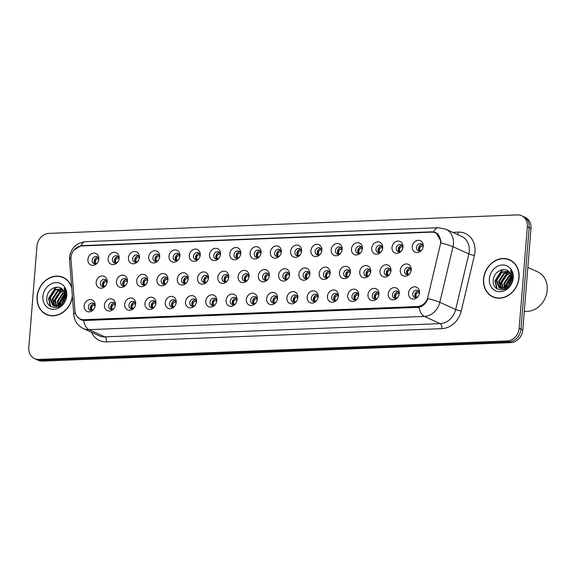 <?xml version="1.0" encoding="UTF-8"?>
<svg xmlns="http://www.w3.org/2000/svg" width="576" height="576" viewBox="0 0 576 576"><rect width="100%" height="100%" fill="white"/><g stroke="black" fill="none" stroke-linecap="round" stroke-linejoin="round"><path stroke-width="0.86" d="M115.402 304.711A6.3 5.335 114.5 0 1 115.322 305.366A6.3 5.335 114.5 0 1 113.796 308.714A6.3 5.335 114.5 0 1 107.575 310.766A6.3 5.335 114.5 0 1 104.429 305.143A6.3 5.335 114.5 0 1 110.412 298.786A6.3 5.335 114.5 0 1 115.402 304.711M115.236 305.784A3.78 3.204 -65.5 0 0 115.243 305.719A3.78 3.204 -65.5 0 0 113.508 302.414A3.78 3.204 -65.5 0 0 108.655 305.978A3.78 3.204 -65.5 0 0 110.383 309.29A3.78 3.204 -65.5 0 0 114.062 308.369M135.677 303.912A6.3 5.335 114.5 0 1 135.598 304.567A6.3 5.335 114.5 0 1 134.071 307.915A6.3 5.335 114.5 0 1 127.843 309.967A6.3 5.335 114.5 0 1 124.697 304.344A6.3 5.335 114.5 0 1 130.68 297.986A6.3 5.335 114.5 0 1 135.677 303.912M135.504 304.985A3.78 3.204 -65.5 0 0 135.511 304.92A3.78 3.204 -65.5 0 0 133.783 301.608A3.78 3.204 -65.5 0 0 128.923 305.179A3.78 3.204 -65.5 0 0 130.658 308.491A3.78 3.204 -65.5 0 0 134.33 307.57M155.952 303.113A6.3 5.335 114.5 0 1 155.866 303.768A6.3 5.335 114.5 0 1 154.346 307.109A6.3 5.335 114.5 0 1 148.118 309.168A6.3 5.335 114.5 0 1 144.972 303.545A6.3 5.335 114.5 0 1 150.955 297.187A6.3 5.335 114.5 0 1 155.952 303.113M155.779 304.186A3.78 3.204 -65.5 0 0 155.786 304.121A3.78 3.204 -65.5 0 0 154.058 300.809A3.78 3.204 -65.5 0 0 149.198 304.38A3.78 3.204 -65.5 0 0 150.926 307.692A3.78 3.204 -65.5 0 0 154.606 306.77M176.227 302.314A6.3 5.335 114.5 0 1 176.141 302.969A6.3 5.335 114.5 0 1 174.622 306.31A6.3 5.335 114.5 0 1 168.394 308.369A6.3 5.335 114.5 0 1 165.247 302.746A6.3 5.335 114.5 0 1 171.23 296.388A6.3 5.335 114.5 0 1 176.227 302.314M176.054 303.386A3.78 3.204 -65.5 0 0 176.062 303.322A3.78 3.204 -65.5 0 0 174.334 300.01A3.78 3.204 -65.5 0 0 169.474 303.581A3.78 3.204 -65.5 0 0 171.202 306.893A3.78 3.204 -65.5 0 0 174.881 305.971M196.495 301.507A6.3 5.335 114.5 0 1 196.416 302.17A6.3 5.335 114.5 0 1 194.89 305.51A6.3 5.335 114.5 0 1 188.662 307.57A6.3 5.335 114.5 0 1 185.522 301.946A6.3 5.335 114.5 0 1 191.506 295.589A6.3 5.335 114.5 0 1 196.495 301.507M196.33 302.587A3.78 3.204 -65.5 0 0 196.33 302.522A3.78 3.204 -65.5 0 0 194.602 299.21A3.78 3.204 -65.5 0 0 189.749 302.782A3.78 3.204 -65.5 0 0 191.477 306.086A3.78 3.204 -65.5 0 0 195.149 305.172M216.77 300.708A6.3 5.335 114.5 0 1 216.684 301.37A6.3 5.335 114.5 0 1 215.165 304.711A6.3 5.335 114.5 0 1 208.937 306.77A6.3 5.335 114.5 0 1 205.79 301.14A6.3 5.335 114.5 0 1 211.774 294.79A6.3 5.335 114.5 0 1 216.77 300.708M216.598 301.788A3.78 3.204 -65.5 0 0 216.605 301.723A3.78 3.204 -65.5 0 0 214.877 298.411A3.78 3.204 -65.5 0 0 210.017 301.982A3.78 3.204 -65.5 0 0 211.745 305.287A3.78 3.204 -65.5 0 0 215.424 304.373M237.046 299.909A6.3 5.335 114.5 0 1 236.959 300.564A6.3 5.335 114.5 0 1 235.44 303.912A6.3 5.335 114.5 0 1 229.212 305.971A6.3 5.335 114.5 0 1 226.066 300.341A6.3 5.335 114.5 0 1 232.049 293.99A6.3 5.335 114.5 0 1 237.046 299.909M236.873 300.989A3.78 3.204 -65.5 0 0 236.88 300.924A3.78 3.204 -65.5 0 0 235.152 297.612A3.78 3.204 -65.5 0 0 230.292 301.183A3.78 3.204 -65.5 0 0 232.02 304.488A3.78 3.204 -65.5 0 0 235.699 303.574M257.321 299.11A6.3 5.335 114.5 0 1 257.234 299.765A6.3 5.335 114.5 0 1 255.708 303.113A6.3 5.335 114.5 0 1 249.487 305.172A6.3 5.335 114.5 0 1 246.341 299.542A6.3 5.335 114.5 0 1 252.324 293.191A6.3 5.335 114.5 0 1 257.321 299.11M257.148 300.19A3.78 3.204 -65.5 0 0 257.155 300.118A3.78 3.204 -65.5 0 0 255.42 296.813A3.78 3.204 -65.5 0 0 250.567 300.384A3.78 3.204 -65.5 0 0 252.295 303.689A3.78 3.204 -65.5 0 0 255.974 302.767M277.589 298.31A6.3 5.335 114.5 0 1 277.51 298.966A6.3 5.335 114.5 0 1 275.983 302.314A6.3 5.335 114.5 0 1 269.755 304.366A6.3 5.335 114.5 0 1 266.609 298.742A6.3 5.335 114.5 0 1 272.592 292.385A6.3 5.335 114.5 0 1 277.589 298.31M277.416 299.39A3.78 3.204 -65.5 0 0 277.423 299.318A3.78 3.204 -65.5 0 0 275.695 296.014A3.78 3.204 -65.5 0 0 270.835 299.578A3.78 3.204 -65.5 0 0 272.57 302.89A3.78 3.204 -65.5 0 0 276.242 301.968M297.864 297.511A6.3 5.335 114.5 0 1 297.778 298.166A6.3 5.335 114.5 0 1 296.258 301.514A6.3 5.335 114.5 0 1 290.03 303.566A6.3 5.335 114.5 0 1 286.884 297.943A6.3 5.335 114.5 0 1 292.867 291.586A6.3 5.335 114.5 0 1 297.864 297.511M297.691 298.591A3.78 3.204 -65.5 0 0 297.698 298.519A3.78 3.204 -65.5 0 0 295.97 295.214A3.78 3.204 -65.5 0 0 291.11 298.778A3.78 3.204 -65.5 0 0 292.838 302.09A3.78 3.204 -65.5 0 0 296.518 301.169M318.139 296.712A6.3 5.335 114.5 0 1 318.053 297.367A6.3 5.335 114.5 0 1 316.534 300.715A6.3 5.335 114.5 0 1 310.306 302.767A6.3 5.335 114.5 0 1 307.159 297.144A6.3 5.335 114.5 0 1 313.142 290.786A6.3 5.335 114.5 0 1 318.139 296.712M317.966 297.785A3.78 3.204 -65.5 0 0 317.974 297.72A3.78 3.204 -65.5 0 0 316.246 294.415A3.78 3.204 -65.5 0 0 311.386 297.979A3.78 3.204 -65.5 0 0 313.114 301.291A3.78 3.204 -65.5 0 0 316.793 300.37M338.407 295.913A6.3 5.335 114.5 0 1 338.328 296.568A6.3 5.335 114.5 0 1 336.802 299.916A6.3 5.335 114.5 0 1 330.574 301.968A6.3 5.335 114.5 0 1 327.434 296.345A6.3 5.335 114.5 0 1 333.418 289.987A6.3 5.335 114.5 0 1 338.407 295.913M338.242 296.986A3.78 3.204 -65.5 0 0 338.242 296.921A3.78 3.204 -65.5 0 0 336.514 293.609A3.78 3.204 -65.5 0 0 331.661 297.18A3.78 3.204 -65.5 0 0 333.389 300.492A3.78 3.204 -65.5 0 0 337.061 299.57M358.682 295.114A6.3 5.335 114.5 0 1 358.596 295.769A6.3 5.335 114.5 0 1 357.077 299.11A6.3 5.335 114.5 0 1 350.849 301.169A6.3 5.335 114.5 0 1 347.702 295.546A6.3 5.335 114.5 0 1 353.686 289.188A6.3 5.335 114.5 0 1 358.682 295.114M358.51 296.186A3.78 3.204 -65.5 0 0 358.517 296.122A3.78 3.204 -65.5 0 0 356.789 292.81A3.78 3.204 -65.5 0 0 351.929 296.381A3.78 3.204 -65.5 0 0 353.657 299.693A3.78 3.204 -65.5 0 0 357.336 298.771M378.958 294.307A6.3 5.335 114.5 0 1 378.871 294.97A6.3 5.335 114.5 0 1 377.352 298.31A6.3 5.335 114.5 0 1 371.124 300.37A6.3 5.335 114.5 0 1 367.978 294.746A6.3 5.335 114.5 0 1 373.961 288.389A6.3 5.335 114.5 0 1 378.958 294.307M378.785 295.387A3.78 3.204 -65.5 0 0 378.792 295.322A3.78 3.204 -65.5 0 0 377.064 292.01A3.78 3.204 -65.5 0 0 372.204 295.582A3.78 3.204 -65.5 0 0 373.932 298.894A3.78 3.204 -65.5 0 0 377.611 297.972M399.233 293.508A6.3 5.335 114.5 0 1 399.146 294.17A6.3 5.335 114.5 0 1 397.62 297.511A6.3 5.335 114.5 0 1 391.399 299.57A6.3 5.335 114.5 0 1 388.253 293.947A6.3 5.335 114.5 0 1 394.236 287.59A6.3 5.335 114.5 0 1 399.233 293.508M399.06 294.588A3.78 3.204 -65.5 0 0 399.067 294.523A3.78 3.204 -65.5 0 0 397.339 291.211A3.78 3.204 -65.5 0 0 392.479 294.782A3.78 3.204 -65.5 0 0 394.207 298.087A3.78 3.204 -65.5 0 0 397.886 297.173M419.501 292.709A6.3 5.335 114.5 0 1 419.422 293.371A6.3 5.335 114.5 0 1 417.895 296.712A6.3 5.335 114.5 0 1 411.667 298.771A6.3 5.335 114.5 0 1 408.528 293.141A6.3 5.335 114.5 0 1 414.511 286.79A6.3 5.335 114.5 0 1 419.501 292.709M419.335 293.789A3.78 3.204 -65.5 0 0 419.335 293.724A3.78 3.204 -65.5 0 0 417.607 290.412A3.78 3.204 -65.5 0 0 412.747 293.983A3.78 3.204 -65.5 0 0 414.482 297.288A3.78 3.204 -65.5 0 0 418.154 296.374M95.134 305.51A6.3 5.335 114.5 0 1 95.047 306.166A6.3 5.335 114.5 0 1 93.528 309.514A6.3 5.335 114.5 0 1 87.3 311.566A6.3 5.335 114.5 0 1 84.154 305.942A6.3 5.335 114.5 0 1 90.137 299.585A6.3 5.335 114.5 0 1 95.134 305.51M94.961 306.59A3.78 3.204 -65.5 0 0 94.968 306.518A3.78 3.204 -65.5 0 0 93.24 303.214A3.78 3.204 -65.5 0 0 88.38 306.778A3.78 3.204 -65.5 0 0 90.108 310.09A3.78 3.204 -65.5 0 0 93.787 309.168M127.411 281.066A6.3 5.335 114.5 0 1 127.325 281.722A6.3 5.335 114.5 0 1 125.806 285.07A6.3 5.335 114.5 0 1 119.578 287.122A6.3 5.335 114.5 0 1 116.431 281.498A6.3 5.335 114.5 0 1 122.414 275.141A6.3 5.335 114.5 0 1 127.411 281.066M127.238 282.139A3.78 3.204 -65.5 0 0 127.246 282.074A3.78 3.204 -65.5 0 0 125.518 278.77A3.78 3.204 -65.5 0 0 120.658 282.334A3.78 3.204 -65.5 0 0 122.386 285.646A3.78 3.204 -65.5 0 0 126.065 284.724M147.686 280.267A6.3 5.335 114.5 0 1 147.6 280.922A6.3 5.335 114.5 0 1 146.081 284.27A6.3 5.335 114.5 0 1 139.853 286.322A6.3 5.335 114.5 0 1 136.706 280.699A6.3 5.335 114.5 0 1 142.69 274.342A6.3 5.335 114.5 0 1 147.686 280.267M147.514 281.34A3.78 3.204 -65.5 0 0 147.521 281.275A3.78 3.204 -65.5 0 0 145.793 277.963A3.78 3.204 -65.5 0 0 140.933 281.534A3.78 3.204 -65.5 0 0 142.661 284.846A3.78 3.204 -65.5 0 0 146.34 283.925M167.962 279.468A6.3 5.335 114.5 0 1 167.875 280.123A6.3 5.335 114.5 0 1 166.349 283.464A6.3 5.335 114.5 0 1 160.128 285.523A6.3 5.335 114.5 0 1 156.982 279.9A6.3 5.335 114.5 0 1 162.965 273.542A6.3 5.335 114.5 0 1 167.962 279.468M167.789 280.541A3.78 3.204 -65.5 0 0 167.796 280.476A3.78 3.204 -65.5 0 0 166.068 277.164A3.78 3.204 -65.5 0 0 161.208 280.735A3.78 3.204 -65.5 0 0 162.936 284.047A3.78 3.204 -65.5 0 0 166.615 283.126M188.23 278.662A6.3 5.335 114.5 0 1 188.15 279.324A6.3 5.335 114.5 0 1 186.624 282.665A6.3 5.335 114.5 0 1 180.396 284.724A6.3 5.335 114.5 0 1 177.257 279.101A6.3 5.335 114.5 0 1 183.233 272.743A6.3 5.335 114.5 0 1 188.23 278.662M188.064 279.742A3.78 3.204 -65.5 0 0 188.064 279.677A3.78 3.204 -65.5 0 0 186.336 276.365A3.78 3.204 -65.5 0 0 181.476 279.936A3.78 3.204 -65.5 0 0 183.211 283.241A3.78 3.204 -65.5 0 0 186.883 282.326M208.505 277.862A6.3 5.335 114.5 0 1 208.418 278.525A6.3 5.335 114.5 0 1 206.899 281.866A6.3 5.335 114.5 0 1 200.671 283.925A6.3 5.335 114.5 0 1 197.525 278.302A6.3 5.335 114.5 0 1 203.508 271.944A6.3 5.335 114.5 0 1 208.505 277.862M208.332 278.942A3.78 3.204 -65.5 0 0 208.339 278.878A3.78 3.204 -65.5 0 0 206.611 275.566A3.78 3.204 -65.5 0 0 201.751 279.137A3.78 3.204 -65.5 0 0 203.479 282.442A3.78 3.204 -65.5 0 0 207.158 281.527M228.78 277.063A6.3 5.335 114.5 0 1 228.694 277.726A6.3 5.335 114.5 0 1 227.174 281.066A6.3 5.335 114.5 0 1 220.946 283.126A6.3 5.335 114.5 0 1 217.8 277.495A6.3 5.335 114.5 0 1 223.783 271.145A6.3 5.335 114.5 0 1 228.78 277.063M228.607 278.143A3.78 3.204 -65.5 0 0 228.614 278.078A3.78 3.204 -65.5 0 0 226.886 274.766A3.78 3.204 -65.5 0 0 222.026 278.338A3.78 3.204 -65.5 0 0 223.754 281.642A3.78 3.204 -65.5 0 0 227.434 280.728M249.048 276.264A6.3 5.335 114.5 0 1 248.969 276.919A6.3 5.335 114.5 0 1 247.442 280.267A6.3 5.335 114.5 0 1 241.214 282.326A6.3 5.335 114.5 0 1 238.075 276.696A6.3 5.335 114.5 0 1 244.058 270.346A6.3 5.335 114.5 0 1 249.048 276.264M248.882 277.344A3.78 3.204 -65.5 0 0 248.882 277.279A3.78 3.204 -65.5 0 0 247.154 273.967A3.78 3.204 -65.5 0 0 242.302 277.538A3.78 3.204 -65.5 0 0 244.03 280.843A3.78 3.204 -65.5 0 0 247.702 279.929M269.323 275.465A6.3 5.335 114.5 0 1 269.237 276.12A6.3 5.335 114.5 0 1 267.718 279.468A6.3 5.335 114.5 0 1 261.49 281.52A6.3 5.335 114.5 0 1 258.343 275.897A6.3 5.335 114.5 0 1 264.326 269.546A6.3 5.335 114.5 0 1 269.323 275.465M269.15 276.545A3.78 3.204 -65.5 0 0 269.158 276.473A3.78 3.204 -65.5 0 0 267.43 273.168A3.78 3.204 -65.5 0 0 262.57 276.739A3.78 3.204 -65.5 0 0 264.298 280.044A3.78 3.204 -65.5 0 0 267.977 279.122M289.598 274.666A6.3 5.335 114.5 0 1 289.512 275.321A6.3 5.335 114.5 0 1 287.993 278.669A6.3 5.335 114.5 0 1 281.765 280.721A6.3 5.335 114.5 0 1 278.618 275.098A6.3 5.335 114.5 0 1 284.602 268.74A6.3 5.335 114.5 0 1 289.598 274.666M289.426 275.746A3.78 3.204 -65.5 0 0 289.433 275.674A3.78 3.204 -65.5 0 0 287.705 272.369A3.78 3.204 -65.5 0 0 282.845 275.933A3.78 3.204 -65.5 0 0 284.573 279.245A3.78 3.204 -65.5 0 0 288.252 278.323M309.874 273.866A6.3 5.335 114.5 0 1 309.787 274.522A6.3 5.335 114.5 0 1 308.268 277.87A6.3 5.335 114.5 0 1 302.04 279.922A6.3 5.335 114.5 0 1 298.894 274.298A6.3 5.335 114.5 0 1 304.877 267.941A6.3 5.335 114.5 0 1 309.874 273.866M309.701 274.946A3.78 3.204 -65.5 0 0 309.708 274.874A3.78 3.204 -65.5 0 0 307.98 271.57A3.78 3.204 -65.5 0 0 303.12 275.134A3.78 3.204 -65.5 0 0 304.848 278.446A3.78 3.204 -65.5 0 0 308.527 277.524M330.142 273.067A6.3 5.335 114.5 0 1 330.062 273.722A6.3 5.335 114.5 0 1 328.536 277.07A6.3 5.335 114.5 0 1 322.308 279.122A6.3 5.335 114.5 0 1 319.169 273.499A6.3 5.335 114.5 0 1 325.152 267.142A6.3 5.335 114.5 0 1 330.142 273.067M329.976 274.14A3.78 3.204 -65.5 0 0 329.976 274.075A3.78 3.204 -65.5 0 0 328.248 270.77A3.78 3.204 -65.5 0 0 323.395 274.334A3.78 3.204 -65.5 0 0 325.123 277.646A3.78 3.204 -65.5 0 0 328.795 276.725M350.417 272.268A6.3 5.335 114.5 0 1 350.33 272.923A6.3 5.335 114.5 0 1 348.811 276.264A6.3 5.335 114.5 0 1 342.583 278.323A6.3 5.335 114.5 0 1 339.437 272.7A6.3 5.335 114.5 0 1 345.42 266.342A6.3 5.335 114.5 0 1 350.417 272.268M350.244 273.341A3.78 3.204 -65.5 0 0 350.251 273.276A3.78 3.204 -65.5 0 0 348.523 269.964A3.78 3.204 -65.5 0 0 343.663 273.535A3.78 3.204 -65.5 0 0 345.391 276.847A3.78 3.204 -65.5 0 0 349.07 275.926M370.692 271.469A6.3 5.335 114.5 0 1 370.606 272.124A6.3 5.335 114.5 0 1 369.086 275.465A6.3 5.335 114.5 0 1 362.858 277.524A6.3 5.335 114.5 0 1 359.712 271.901A6.3 5.335 114.5 0 1 365.695 265.543A6.3 5.335 114.5 0 1 370.692 271.469M370.519 272.542A3.78 3.204 -65.5 0 0 370.526 272.477A3.78 3.204 -65.5 0 0 368.798 269.165A3.78 3.204 -65.5 0 0 363.938 272.736A3.78 3.204 -65.5 0 0 365.666 276.048A3.78 3.204 -65.5 0 0 369.346 275.126M390.96 270.662A6.3 5.335 114.5 0 1 390.881 271.325A6.3 5.335 114.5 0 1 389.354 274.666A6.3 5.335 114.5 0 1 383.126 276.725A6.3 5.335 114.5 0 1 379.987 271.102A6.3 5.335 114.5 0 1 385.97 264.744A6.3 5.335 114.5 0 1 390.96 270.662M390.794 271.742A3.78 3.204 -65.5 0 0 390.802 271.678A3.78 3.204 -65.5 0 0 389.066 268.366A3.78 3.204 -65.5 0 0 384.214 271.937A3.78 3.204 -65.5 0 0 385.942 275.242A3.78 3.204 -65.5 0 0 389.614 274.327M411.235 269.863A6.3 5.335 114.5 0 1 411.149 270.526A6.3 5.335 114.5 0 1 409.63 273.866A6.3 5.335 114.5 0 1 403.402 275.926A6.3 5.335 114.5 0 1 400.255 270.302A6.3 5.335 114.5 0 1 406.238 263.945A6.3 5.335 114.5 0 1 411.235 269.863M411.062 270.943A3.78 3.204 -65.5 0 0 411.07 270.878A3.78 3.204 -65.5 0 0 409.342 267.566A3.78 3.204 -65.5 0 0 404.482 271.138A3.78 3.204 -65.5 0 0 406.21 274.442A3.78 3.204 -65.5 0 0 409.889 273.528M107.136 281.866A6.3 5.335 114.5 0 1 107.057 282.521A6.3 5.335 114.5 0 1 105.53 285.869A6.3 5.335 114.5 0 1 99.302 287.921A6.3 5.335 114.5 0 1 96.163 282.298A6.3 5.335 114.5 0 1 102.146 275.94A6.3 5.335 114.5 0 1 107.136 281.866M106.97 282.946A3.78 3.204 -65.5 0 0 106.97 282.874A3.78 3.204 -65.5 0 0 105.242 279.569A3.78 3.204 -65.5 0 0 100.39 283.133A3.78 3.204 -65.5 0 0 102.118 286.445A3.78 3.204 -65.5 0 0 105.79 285.523M119.146 258.221A6.3 5.335 114.5 0 1 119.059 258.876A6.3 5.335 114.5 0 1 117.54 262.224A6.3 5.335 114.5 0 1 111.312 264.276A6.3 5.335 114.5 0 1 108.166 258.653A6.3 5.335 114.5 0 1 114.149 252.295A6.3 5.335 114.5 0 1 119.146 258.221M118.973 259.301A3.78 3.204 -65.5 0 0 118.98 259.229A3.78 3.204 -65.5 0 0 117.252 255.924A3.78 3.204 -65.5 0 0 112.392 259.488A3.78 3.204 -65.5 0 0 114.12 262.8A3.78 3.204 -65.5 0 0 117.799 261.878M139.421 257.422A6.3 5.335 114.5 0 1 139.334 258.077A6.3 5.335 114.5 0 1 137.815 261.425A6.3 5.335 114.5 0 1 131.587 263.477A6.3 5.335 114.5 0 1 128.441 257.854A6.3 5.335 114.5 0 1 134.424 251.496A6.3 5.335 114.5 0 1 139.421 257.422M139.248 258.494A3.78 3.204 -65.5 0 0 139.255 258.43A3.78 3.204 -65.5 0 0 137.527 255.125A3.78 3.204 -65.5 0 0 132.667 258.689A3.78 3.204 -65.5 0 0 134.395 262.001A3.78 3.204 -65.5 0 0 138.074 261.079M159.689 256.622A6.3 5.335 114.5 0 1 159.61 257.278A6.3 5.335 114.5 0 1 158.083 260.618A6.3 5.335 114.5 0 1 151.855 262.678A6.3 5.335 114.5 0 1 148.716 257.054A6.3 5.335 114.5 0 1 154.699 250.697A6.3 5.335 114.5 0 1 159.689 256.622M159.523 257.695A3.78 3.204 -65.5 0 0 159.53 257.63A3.78 3.204 -65.5 0 0 157.795 254.318A3.78 3.204 -65.5 0 0 152.942 257.89A3.78 3.204 -65.5 0 0 154.67 261.202A3.78 3.204 -65.5 0 0 158.342 260.28M179.964 255.823A6.3 5.335 114.5 0 1 179.878 256.478A6.3 5.335 114.5 0 1 178.358 259.819A6.3 5.335 114.5 0 1 172.13 261.878A6.3 5.335 114.5 0 1 168.984 256.255A6.3 5.335 114.5 0 1 174.967 249.898A6.3 5.335 114.5 0 1 179.964 255.823M179.791 256.896A3.78 3.204 -65.5 0 0 179.798 256.831A3.78 3.204 -65.5 0 0 178.07 253.519A3.78 3.204 -65.5 0 0 173.21 257.09A3.78 3.204 -65.5 0 0 174.938 260.402A3.78 3.204 -65.5 0 0 178.618 259.481M200.239 255.017A6.3 5.335 114.5 0 1 200.153 255.679A6.3 5.335 114.5 0 1 198.634 259.02A6.3 5.335 114.5 0 1 192.406 261.079A6.3 5.335 114.5 0 1 189.259 255.456A6.3 5.335 114.5 0 1 195.242 249.098A6.3 5.335 114.5 0 1 200.239 255.017M200.066 256.097A3.78 3.204 -65.5 0 0 200.074 256.032A3.78 3.204 -65.5 0 0 198.346 252.72A3.78 3.204 -65.5 0 0 193.486 256.291A3.78 3.204 -65.5 0 0 195.214 259.596A3.78 3.204 -65.5 0 0 198.893 258.682M220.514 254.218A6.3 5.335 114.5 0 1 220.428 254.88A6.3 5.335 114.5 0 1 218.909 258.221A6.3 5.335 114.5 0 1 212.681 260.28A6.3 5.335 114.5 0 1 209.534 254.657A6.3 5.335 114.5 0 1 215.518 248.299A6.3 5.335 114.5 0 1 220.514 254.218M220.342 255.298A3.78 3.204 -65.5 0 0 220.349 255.233A3.78 3.204 -65.5 0 0 218.621 251.921A3.78 3.204 -65.5 0 0 213.761 255.492A3.78 3.204 -65.5 0 0 215.489 258.797A3.78 3.204 -65.5 0 0 219.168 257.882M240.782 253.418A6.3 5.335 114.5 0 1 240.703 254.081A6.3 5.335 114.5 0 1 239.177 257.422A6.3 5.335 114.5 0 1 232.949 259.481A6.3 5.335 114.5 0 1 229.81 253.85A6.3 5.335 114.5 0 1 235.793 247.5A6.3 5.335 114.5 0 1 240.782 253.418M240.617 254.498A3.78 3.204 -65.5 0 0 240.617 254.434A3.78 3.204 -65.5 0 0 238.889 251.122A3.78 3.204 -65.5 0 0 234.036 254.693A3.78 3.204 -65.5 0 0 235.764 257.998A3.78 3.204 -65.5 0 0 239.436 257.083M261.058 252.619A6.3 5.335 114.5 0 1 260.971 253.274A6.3 5.335 114.5 0 1 259.452 256.622A6.3 5.335 114.5 0 1 253.224 258.682A6.3 5.335 114.5 0 1 250.078 253.051A6.3 5.335 114.5 0 1 256.061 246.701A6.3 5.335 114.5 0 1 261.058 252.619M260.885 253.699A3.78 3.204 -65.5 0 0 260.892 253.627A3.78 3.204 -65.5 0 0 259.164 250.322A3.78 3.204 -65.5 0 0 254.304 253.894A3.78 3.204 -65.5 0 0 256.032 257.198A3.78 3.204 -65.5 0 0 259.711 256.284M281.333 251.82A6.3 5.335 114.5 0 1 281.246 252.475A6.3 5.335 114.5 0 1 279.727 255.823A6.3 5.335 114.5 0 1 273.499 257.875A6.3 5.335 114.5 0 1 270.353 252.252A6.3 5.335 114.5 0 1 276.336 245.902A6.3 5.335 114.5 0 1 281.333 251.82M281.16 252.9A3.78 3.204 -65.5 0 0 281.167 252.828A3.78 3.204 -65.5 0 0 279.439 249.523A3.78 3.204 -65.5 0 0 274.579 253.087A3.78 3.204 -65.5 0 0 276.307 256.399A3.78 3.204 -65.5 0 0 279.986 255.478M301.601 251.021A6.3 5.335 114.5 0 1 301.522 251.676A6.3 5.335 114.5 0 1 299.995 255.024A6.3 5.335 114.5 0 1 293.774 257.076A6.3 5.335 114.5 0 1 290.628 251.453A6.3 5.335 114.5 0 1 296.611 245.095A6.3 5.335 114.5 0 1 301.601 251.021M301.435 252.101A3.78 3.204 -65.5 0 0 301.442 252.029A3.78 3.204 -65.5 0 0 299.707 248.724A3.78 3.204 -65.5 0 0 294.854 252.288A3.78 3.204 -65.5 0 0 296.582 255.6A3.78 3.204 -65.5 0 0 300.254 254.678M321.876 250.222A6.3 5.335 114.5 0 1 321.797 250.877A6.3 5.335 114.5 0 1 320.27 254.225A6.3 5.335 114.5 0 1 314.042 256.277A6.3 5.335 114.5 0 1 310.896 250.654A6.3 5.335 114.5 0 1 316.879 244.296A6.3 5.335 114.5 0 1 321.876 250.222M321.703 251.294A3.78 3.204 -65.5 0 0 321.71 251.23A3.78 3.204 -65.5 0 0 319.982 247.925A3.78 3.204 -65.5 0 0 315.122 251.489A3.78 3.204 -65.5 0 0 316.858 254.801A3.78 3.204 -65.5 0 0 320.53 253.879M342.151 249.422A6.3 5.335 114.5 0 1 342.065 250.078A6.3 5.335 114.5 0 1 340.546 253.426A6.3 5.335 114.5 0 1 334.318 255.478A6.3 5.335 114.5 0 1 331.171 249.854A6.3 5.335 114.5 0 1 337.154 243.497A6.3 5.335 114.5 0 1 342.151 249.422M341.978 250.495A3.78 3.204 -65.5 0 0 341.986 250.43A3.78 3.204 -65.5 0 0 340.258 247.126A3.78 3.204 -65.5 0 0 335.398 250.69A3.78 3.204 -65.5 0 0 337.126 254.002A3.78 3.204 -65.5 0 0 340.805 253.08M362.426 248.623A6.3 5.335 114.5 0 1 362.34 249.278A6.3 5.335 114.5 0 1 360.821 252.619A6.3 5.335 114.5 0 1 354.593 254.678A6.3 5.335 114.5 0 1 351.446 249.055A6.3 5.335 114.5 0 1 357.43 242.698A6.3 5.335 114.5 0 1 362.426 248.623M362.254 249.696A3.78 3.204 -65.5 0 0 362.261 249.631A3.78 3.204 -65.5 0 0 360.533 246.319A3.78 3.204 -65.5 0 0 355.673 249.89A3.78 3.204 -65.5 0 0 357.401 253.202A3.78 3.204 -65.5 0 0 361.08 252.281M382.694 247.824A6.3 5.335 114.5 0 1 382.615 248.479A6.3 5.335 114.5 0 1 381.089 251.82A6.3 5.335 114.5 0 1 374.861 253.879A6.3 5.335 114.5 0 1 371.722 248.256A6.3 5.335 114.5 0 1 377.705 241.898A6.3 5.335 114.5 0 1 382.694 247.824M382.529 248.897A3.78 3.204 -65.5 0 0 382.529 248.832A3.78 3.204 -65.5 0 0 380.801 245.52A3.78 3.204 -65.5 0 0 375.948 249.091A3.78 3.204 -65.5 0 0 377.676 252.403A3.78 3.204 -65.5 0 0 381.348 251.482M402.97 247.018A6.3 5.335 114.5 0 1 402.883 247.68A6.3 5.335 114.5 0 1 401.364 251.021A6.3 5.335 114.5 0 1 395.136 253.08A6.3 5.335 114.5 0 1 391.99 247.457A6.3 5.335 114.5 0 1 397.973 241.099A6.3 5.335 114.5 0 1 402.97 247.018M402.797 248.098A3.78 3.204 -65.5 0 0 402.804 248.033A3.78 3.204 -65.5 0 0 401.076 244.721A3.78 3.204 -65.5 0 0 396.216 248.292A3.78 3.204 -65.5 0 0 397.944 251.597A3.78 3.204 -65.5 0 0 401.623 250.682M423.245 246.218A6.3 5.335 114.5 0 1 423.158 246.881A6.3 5.335 114.5 0 1 421.639 250.222A6.3 5.335 114.5 0 1 415.411 252.281A6.3 5.335 114.5 0 1 412.265 246.65A6.3 5.335 114.5 0 1 418.248 240.3A6.3 5.335 114.5 0 1 423.245 246.218M423.072 247.298A3.78 3.204 -65.5 0 0 423.079 247.234A3.78 3.204 -65.5 0 0 421.351 243.922A3.78 3.204 -65.5 0 0 416.491 247.493A3.78 3.204 -65.5 0 0 418.219 250.798A3.78 3.204 -65.5 0 0 421.898 249.883M98.87 259.02A6.3 5.335 114.5 0 1 98.791 259.675A6.3 5.335 114.5 0 1 97.265 263.023A6.3 5.335 114.5 0 1 91.037 265.075A6.3 5.335 114.5 0 1 87.898 259.452A6.3 5.335 114.5 0 1 93.881 253.094A6.3 5.335 114.5 0 1 98.87 259.02M98.705 260.1A3.78 3.204 -65.5 0 0 98.705 260.028A3.78 3.204 -65.5 0 0 96.977 256.723A3.78 3.204 -65.5 0 0 92.117 260.287A3.78 3.204 -65.5 0 0 93.852 263.599A3.78 3.204 -65.5 0 0 97.524 262.678M111.492 309.535A3.78 3.204 114.5 0 1 110.686 306.907A3.78 3.204 114.5 0 1 114.43 303.091M131.767 308.736A3.78 3.204 114.5 0 1 130.954 306.101A3.78 3.204 114.5 0 1 134.705 302.292M152.042 307.937A3.78 3.204 114.5 0 1 151.229 305.302A3.78 3.204 114.5 0 1 154.973 301.486M172.318 307.138A3.78 3.204 114.5 0 1 171.504 304.502A3.78 3.204 114.5 0 1 175.248 300.686M192.586 306.338A3.78 3.204 114.5 0 1 191.779 303.703A3.78 3.204 114.5 0 1 195.523 299.887M212.861 305.539A3.78 3.204 114.5 0 1 212.047 302.904A3.78 3.204 114.5 0 1 215.791 299.088M233.136 304.733A3.78 3.204 114.5 0 1 232.322 302.105A3.78 3.204 114.5 0 1 236.066 298.289M253.404 303.934A3.78 3.204 114.5 0 1 252.598 301.306A3.78 3.204 114.5 0 1 256.342 297.49M273.679 303.134A3.78 3.204 114.5 0 1 272.866 300.506A3.78 3.204 114.5 0 1 276.617 296.69M293.954 302.335A3.78 3.204 114.5 0 1 293.141 299.707A3.78 3.204 114.5 0 1 296.885 295.891M314.23 301.536A3.78 3.204 114.5 0 1 313.416 298.908A3.78 3.204 114.5 0 1 317.16 295.092M334.498 300.737A3.78 3.204 114.5 0 1 333.691 298.102A3.78 3.204 114.5 0 1 337.435 294.293M354.773 299.938A3.78 3.204 114.5 0 1 353.959 297.302A3.78 3.204 114.5 0 1 357.703 293.486M375.048 299.138A3.78 3.204 114.5 0 1 374.234 296.503A3.78 3.204 114.5 0 1 377.978 292.687M395.323 298.339A3.78 3.204 114.5 0 1 394.51 295.704A3.78 3.204 114.5 0 1 398.254 291.888M415.591 297.54A3.78 3.204 114.5 0 1 414.785 294.905A3.78 3.204 114.5 0 1 418.529 291.089M91.224 310.334A3.78 3.204 114.5 0 1 90.41 307.706A3.78 3.204 114.5 0 1 94.154 303.89M123.502 285.89A3.78 3.204 114.5 0 1 122.688 283.262A3.78 3.204 114.5 0 1 126.432 279.446M143.777 285.091A3.78 3.204 114.5 0 1 142.963 282.456A3.78 3.204 114.5 0 1 146.707 278.647M164.045 284.292A3.78 3.204 114.5 0 1 163.238 281.657A3.78 3.204 114.5 0 1 166.982 277.841M184.32 283.493A3.78 3.204 114.5 0 1 183.506 280.858A3.78 3.204 114.5 0 1 187.258 277.042M204.595 282.694A3.78 3.204 114.5 0 1 203.782 280.058A3.78 3.204 114.5 0 1 207.526 276.242M224.87 281.894A3.78 3.204 114.5 0 1 224.057 279.259A3.78 3.204 114.5 0 1 227.801 275.443M245.138 281.088A3.78 3.204 114.5 0 1 244.332 278.46A3.78 3.204 114.5 0 1 248.076 274.644M265.414 280.289A3.78 3.204 114.5 0 1 264.6 277.661A3.78 3.204 114.5 0 1 268.344 273.845M285.689 279.49A3.78 3.204 114.5 0 1 284.875 276.862A3.78 3.204 114.5 0 1 288.619 273.046M305.964 278.69A3.78 3.204 114.5 0 1 305.15 276.062A3.78 3.204 114.5 0 1 308.894 272.246M326.232 277.891A3.78 3.204 114.5 0 1 325.426 275.263A3.78 3.204 114.5 0 1 329.17 271.447M346.507 277.092A3.78 3.204 114.5 0 1 345.694 274.457A3.78 3.204 114.5 0 1 349.438 270.648M366.782 276.293A3.78 3.204 114.5 0 1 365.969 273.658A3.78 3.204 114.5 0 1 369.713 269.842M387.05 275.494A3.78 3.204 114.5 0 1 386.244 272.858A3.78 3.204 114.5 0 1 389.988 269.042M407.326 274.694A3.78 3.204 114.5 0 1 406.512 272.059A3.78 3.204 114.5 0 1 410.263 268.243M103.226 286.69A3.78 3.204 114.5 0 1 102.42 284.062A3.78 3.204 114.5 0 1 106.164 280.246M115.236 263.045A3.78 3.204 114.5 0 1 114.422 260.417A3.78 3.204 114.5 0 1 118.166 256.601M135.511 262.246A3.78 3.204 114.5 0 1 134.698 259.618A3.78 3.204 114.5 0 1 138.442 255.802M155.779 261.446A3.78 3.204 114.5 0 1 154.973 258.811A3.78 3.204 114.5 0 1 158.717 255.002M176.054 260.647A3.78 3.204 114.5 0 1 175.241 258.012A3.78 3.204 114.5 0 1 178.992 254.196M196.33 259.848A3.78 3.204 114.5 0 1 195.516 257.213A3.78 3.204 114.5 0 1 199.26 253.397M216.605 259.049A3.78 3.204 114.5 0 1 215.791 256.414A3.78 3.204 114.5 0 1 219.535 252.598M236.873 258.242A3.78 3.204 114.5 0 1 236.066 255.614A3.78 3.204 114.5 0 1 239.81 251.798M257.148 257.443A3.78 3.204 114.5 0 1 256.334 254.815A3.78 3.204 114.5 0 1 260.078 250.999M277.423 256.644A3.78 3.204 114.5 0 1 276.61 254.016A3.78 3.204 114.5 0 1 280.354 250.2M297.691 255.845A3.78 3.204 114.5 0 1 296.885 253.217A3.78 3.204 114.5 0 1 300.629 249.401M317.966 255.046A3.78 3.204 114.5 0 1 317.153 252.418A3.78 3.204 114.5 0 1 320.904 248.602M338.242 254.246A3.78 3.204 114.5 0 1 337.428 251.611A3.78 3.204 114.5 0 1 341.172 247.802M358.517 253.447A3.78 3.204 114.5 0 1 357.703 250.812A3.78 3.204 114.5 0 1 361.447 247.003M378.785 252.648A3.78 3.204 114.5 0 1 377.978 250.013A3.78 3.204 114.5 0 1 381.722 246.197M399.06 251.849A3.78 3.204 114.5 0 1 398.246 249.214A3.78 3.204 114.5 0 1 401.99 245.398M419.335 251.05A3.78 3.204 114.5 0 1 418.522 248.414A3.78 3.204 114.5 0 1 422.266 244.598M94.961 263.844A3.78 3.204 114.5 0 1 94.147 261.216A3.78 3.204 114.5 0 1 97.898 257.4M70.985 259.301A11.333 9.605 114.5 0 1 70.992 257.386A11.333 9.605 114.5 0 1 81.756 245.945L431.597 232.142A11.333 9.605 114.5 0 1 435.406 232.877A11.333 9.605 114.5 0 1 440.287 244.728L427.91 297.022A11.333 9.605 114.5 0 1 417.442 306.54L83.995 319.694A11.333 9.605 114.5 0 1 80.186 318.967A11.333 9.605 114.5 0 1 74.995 310.954L70.985 259.301M71.669 287.165A20.362 17.244 -65.5 0 0 63.274 277.445A20.362 17.244 -65.5 0 0 37.094 296.676A20.362 17.244 -65.5 0 0 46.404 314.51A20.362 17.244 -65.5 0 0 72.418 296.77M45.763 313.956A20.362 17.244 -65.5 0 0 47.232 314.856M483.538 279.058A20.362 17.244 -65.5 0 0 492.854 296.892A20.362 17.244 -65.5 0 0 519.034 277.661A20.362 17.244 -65.5 0 0 509.724 259.826A20.362 17.244 -65.5 0 0 483.538 279.058M492.206 296.345A20.362 17.244 -65.5 0 0 493.682 297.238M74.009 250.027L80.892 245.765L82.404 245.606L432.245 231.804L435.895 232.459L441.065 241.344L441.014 243.022A14.695 1.771 13.3 0 1 452.988 246.73L439.834 302.321A16.79 14.227 114.5 0 1 424.332 316.418L88.985 329.645A14.695 7.178 -92.3 0 1 83.57 320.537L80.806 319.788L77.054 316.476M34.56 358.618L38.218 360.281A12.593 10.67 -65.5 0 0 42.444 361.094L510.854 342.612A12.593 10.67 -65.5 0 0 522.814 329.904L530.986 228.413L529.157 227.578A12.593 10.67 -65.5 0 0 523.39 216.547A12.593 10.67 -65.5 0 1 529.157 227.578L520.992 329.069L529.157 227.578L527.328 226.75A12.593 10.67 -65.5 0 0 521.568 215.719A12.593 10.67 -65.5 0 0 517.334 214.906L48.931 233.388A12.593 10.67 -65.5 0 0 36.965 246.096L28.8 347.587A12.593 10.67 -65.5 0 0 34.56 358.618A12.593 10.67 -65.5 0 0 38.794 359.431L507.197 340.949A12.593 10.67 -65.5 0 0 519.163 328.241L527.328 226.75M510.854 342.612L509.026 341.784A12.593 10.67 -65.5 0 0 520.992 329.069A12.593 10.67 -65.5 0 1 509.026 341.784L40.615 360.266L509.026 341.784L507.197 340.949M36.389 359.453A12.593 10.67 -65.5 0 0 40.615 360.266A12.593 10.67 -65.5 0 1 36.389 359.453M418.918 307.303A14.695 7.178 87.7 0 0 424.332 316.418L440.165 323.626A16.79 14.227 -65.5 0 0 455.674 309.528L439.834 302.321A14.695 1.771 13.3 0 0 427.91 298.627C426.161 303.35 423.166 306.238 418.918 307.303L83.57 320.537M435.442 232.891L436.039 232.927M510.523 260.222A20.362 17.244 -65.5 0 0 508.882 259.704M64.073 277.841A20.362 17.244 -65.5 0 0 62.431 277.315M530.986 228.413A12.593 10.67 -65.5 0 0 525.218 217.382L521.568 215.719M95.99 263.88C94.99 262.375 95.112 260.791 96.372 259.128L94.19 261.223L95.99 263.88M98.892 258.847L96.372 259.128M97.992 257.508L96.473 257.724M104.256 286.726C103.255 285.221 103.378 283.637 104.638 281.974L102.456 284.069L104.256 286.726M107.158 281.693L104.638 281.974M106.258 280.354L104.738 280.57M92.736 304.214L94.248 303.998M92.246 310.37C91.246 308.866 91.375 307.282 92.628 305.618L90.446 307.706L92.246 310.37M95.148 305.338L92.628 305.618M116.258 263.081C115.258 261.576 115.387 259.992 116.64 258.329L114.458 260.424L116.258 263.081M119.16 258.048L116.64 258.329M118.267 256.709L116.748 256.925M136.534 262.282C135.533 260.777 135.662 259.193 136.915 257.53L134.734 259.625L136.534 262.282M139.435 257.249L136.915 257.53M138.535 255.91L137.023 256.126M156.809 261.482C155.808 259.978 155.93 258.394 157.19 256.73L155.009 258.818L156.809 261.482M159.71 256.45L157.19 256.73M158.81 255.11L157.298 255.319M177.077 260.676C176.076 259.178 176.206 257.594 177.458 255.931L175.284 258.019L177.077 260.676M179.978 255.65L177.458 255.931M179.086 254.311L177.566 254.52M124.524 285.926C123.523 284.422 123.653 282.838 124.906 281.174L122.731 283.27L124.524 285.926M127.426 280.894L124.906 281.174M126.533 279.554L125.014 279.77M144.799 285.127C143.798 283.622 143.928 282.038 145.181 280.375L142.999 282.47L144.799 285.127M147.701 280.094L145.181 280.375M146.801 278.755L145.289 278.964M165.074 284.321C164.074 282.823 164.203 281.239 165.456 279.576L163.274 281.664L165.074 284.321M167.976 279.295L165.456 279.576M167.076 277.956L165.564 278.165M65.542 278.734A20.153 17.071 -65.5 0 0 64.807 278.374L63.187 277.639A20.153 17.071 -65.5 0 0 37.274 296.669A20.153 17.071 -65.5 0 0 46.498 314.316A20.153 17.071 -65.5 0 0 72.346 295.884M71.741 288.05A20.153 17.071 -65.5 0 0 63.187 277.639M59.962 305.165L59.911 302.378L65.088 294.415M60.523 304.798L60.559 302.666L65.153 295.085M58.529 306.986L58.212 306.446M58.003 306.036L57.334 301.205L62.546 293.22L64.541 292.32M58.896 306.821L58.651 306.331M58.464 305.892L57.982 301.493L63.187 293.515L64.714 292.781M56.326 306.324L54.756 300.031L59.969 292.046L63.742 290.779M56.722 306.295L55.397 300.319L60.61 292.342L63.958 291.125M54.821 306.209L52.178 298.858L57.384 290.873L62.777 289.613M55.181 306.274L52.819 299.146L58.032 291.168L63.022 289.872M62.734 302.594A9.49 8.042 -65.5 0 0 65.146 296.575A9.49 8.042 -65.5 0 0 62.849 289.699C58.046 283.853 47.678 289.051 46.937 297C44.568 311.184 64.98 310.622 66.19 296.532L66.262 295.841C66.478 292.81 65.786 290.174 64.195 287.95L65.693 296.215L62.734 302.594L60.502 304.812L53.467 305.777L52.661 305.338L49.601 297.684L54.806 289.699L61.906 288.806M53.791 305.914L50.242 297.972L55.454 289.994L62.093 288.965M62.626 302.738L64.937 297.958M42.905 296.446A13.687 11.592 -65.5 0 0 53.762 309.319A13.687 11.592 -65.5 0 0 66.773 295.502A13.687 11.592 -65.5 0 0 55.915 282.636A13.687 11.592 -65.5 0 0 42.905 296.446M46.498 314.316L48.118 315.058A20.153 17.071 -65.5 0 0 48.874 315.374M50.731 306.497L48.852 298.591L55.519 288.122L57.37 287.194M54.259 305.28L54.014 300.931L60.674 290.47L61.682 289.915M59.112 305.618L59.17 303.278L64.901 293.443M61.87 303.631L65.124 296.806M65.7 296.172L66.276 295.603M50.306 306.209L48.535 298.44L55.195 287.978L56.664 287.208M53.827 304.625L53.69 300.787L60.804 290.059M58.81 305.755L58.846 303.134L64.814 293.126M61.459 304.034L65.16 296.251M65.758 295.646L66.298 295.15M511.992 261.115A20.153 17.071 -65.5 0 0 511.258 260.762L509.63 260.021A20.153 17.071 -65.5 0 0 483.725 279.05A20.153 17.071 -65.5 0 0 492.941 296.705A20.153 17.071 -65.5 0 0 518.854 277.668A20.153 17.071 -65.5 0 0 509.63 260.021M524.318 311.234A20.988 17.784 -65.5 0 0 547.2 290.203A20.988 17.784 -65.5 0 0 537.595 271.822L527.846 267.386M506.412 287.554L506.362 284.76L511.538 276.804M506.974 287.186L507.01 285.055L511.603 277.474M504.979 289.368L504.662 288.828M504.454 288.425L503.784 283.586L508.997 275.609L510.991 274.702M505.346 289.202L505.102 288.72M504.914 288.274L504.425 283.882L509.638 275.897L511.157 275.162M502.769 288.706L501.206 282.413L506.412 274.435L510.185 273.168M503.172 288.677L501.847 282.708L507.06 274.723L510.408 273.514M501.271 288.598L498.629 281.239L503.834 273.262L509.22 271.994M501.631 288.655L499.27 281.534L504.482 273.55L509.472 272.261M509.177 284.976A9.49 8.042 -65.5 0 0 511.589 278.957A9.49 8.042 -65.5 0 0 509.299 272.081C504.497 266.234 494.129 271.433 493.387 279.382C491.018 293.573 511.43 293.004 512.64 278.921L512.712 278.222C512.928 275.191 512.237 272.563 510.646 270.338L512.143 278.597L509.177 284.976L506.952 287.194L499.91 288.158L499.111 287.719L496.044 280.066L501.257 272.088L508.349 271.188M500.242 288.295L496.692 280.361L501.905 272.383L508.543 271.346M509.076 285.12L511.387 280.339M489.355 278.834A13.687 11.592 -65.5 0 0 500.213 291.701A13.687 11.592 -65.5 0 0 513.223 277.891A13.687 11.592 -65.5 0 0 502.366 265.018A13.687 11.592 -65.5 0 0 489.355 278.834M492.941 296.705L494.568 297.439A20.153 17.071 -65.5 0 0 495.324 297.756M497.182 288.878L495.302 280.973L501.97 270.504L503.82 269.575M500.71 287.662L500.465 283.32L507.125 272.851L508.133 272.297M505.562 288.007L505.62 285.667L511.351 275.825M508.32 286.013L511.567 279.187M512.143 278.554L512.726 277.985M496.757 288.59L494.978 280.822L501.646 270.36L503.114 269.59M500.278 287.014L500.141 283.169L507.254 272.441M505.26 288.137L505.296 285.516L511.265 275.508M507.91 286.416L511.61 278.633M512.208 278.028L512.748 277.538M197.352 259.877C196.351 258.379 196.481 256.795 197.734 255.132L195.552 257.22L197.352 259.877M200.254 254.844L197.734 255.132M199.354 253.512L197.842 253.721M217.627 259.078C216.626 257.58 216.756 255.996 218.009 254.333L215.827 256.421L217.627 259.078M220.529 254.045L218.009 254.333M219.629 252.713L218.117 252.922M237.902 258.278C236.902 256.774 237.024 255.197 238.284 253.534L236.102 255.622L237.902 258.278M240.804 253.246L238.284 253.534M239.904 251.914L238.385 252.122M185.35 283.522C184.349 282.024 184.471 280.44 185.731 278.777L183.55 280.865L185.35 283.522M188.251 278.496L185.731 278.777M187.351 277.157L185.832 277.366M205.618 282.722C204.617 281.225 204.746 279.641 205.999 277.978L203.818 280.066L205.618 282.722M208.519 277.69L205.999 277.978M207.626 276.358L206.107 276.566M225.893 281.923C224.892 280.418 225.022 278.842 226.274 277.178L224.093 279.266L225.893 281.923M228.794 276.89L226.274 277.178M227.894 275.558L226.382 275.767M258.17 257.479C257.17 255.974 257.299 254.39 258.552 252.727L256.37 254.822L258.17 257.479M261.072 252.446L258.552 252.727M260.179 251.114L258.66 251.323M278.446 256.68C277.445 255.175 277.574 253.591 278.827 251.928L276.646 254.023L278.446 256.68M281.347 251.647L278.827 251.928M280.447 250.308L278.935 250.524M298.721 255.881C297.72 254.376 297.842 252.792 299.102 251.129L296.921 253.224L298.721 255.881M301.622 250.848L299.102 251.129M300.722 249.509L299.21 249.725M318.989 255.082C317.995 253.577 318.118 251.993 319.378 250.33L317.196 252.425L318.989 255.082M321.898 250.049L319.378 250.33M320.998 248.71L319.478 248.926M339.264 254.282C338.263 252.778 338.393 251.194 339.646 249.53L337.464 251.626L339.264 254.282M342.166 249.25L339.646 249.53M341.266 247.91L339.754 248.126M246.168 281.124C245.167 279.619 245.29 278.042 246.55 276.379L244.368 278.467L246.168 281.124M249.07 276.091L246.55 276.379M248.17 274.759L246.658 274.968M266.436 280.325C265.435 278.82 265.565 277.236 266.818 275.573L264.643 277.668L266.436 280.325M269.338 275.292L266.818 275.573M268.445 273.953L266.926 274.169M286.711 279.526C285.71 278.021 285.84 276.437 287.093 274.774L284.911 276.869L286.711 279.526M289.613 274.493L287.093 274.774M288.713 273.154L287.201 273.37M306.986 278.726C305.986 277.222 306.115 275.638 307.368 273.974L305.186 276.07L306.986 278.726M309.888 273.694L307.368 273.974M308.988 272.354L307.476 272.57M327.262 277.927C326.261 276.422 326.383 274.838 327.643 273.175L325.462 275.27L327.262 277.927M330.163 272.894L327.643 273.175M329.263 271.555L327.744 271.771M359.539 253.483C358.538 251.978 358.668 250.394 359.921 248.731L357.739 250.819L359.539 253.483M362.441 248.45L359.921 248.731M361.541 247.111L360.029 247.32M379.814 252.677C378.814 251.179 378.936 249.595 380.196 247.932L378.014 250.02L379.814 252.677M382.716 247.651L380.196 247.932M381.816 246.312L380.297 246.521M400.082 251.878C399.082 250.38 399.211 248.796 400.464 247.133L398.29 249.221L400.082 251.878M402.984 246.845L400.464 247.133M402.091 245.513L400.572 245.722M420.358 251.078C419.357 249.581 419.486 247.997 420.739 246.334L418.558 248.422L420.358 251.078M423.259 246.046L420.739 246.334M422.359 244.714L420.847 244.922M347.53 277.128C346.529 275.623 346.658 274.039 347.911 272.376L345.73 274.471L347.53 277.128M350.431 272.095L347.911 272.376M349.538 270.756L348.019 270.965M367.805 276.322C366.804 274.824 366.934 273.24 368.186 271.577L366.005 273.665L367.805 276.322M370.706 271.296L368.186 271.577M369.806 269.957L368.294 270.166M388.08 275.522C387.079 274.025 387.202 272.441 388.462 270.778L386.28 272.866L388.08 275.522M390.982 270.49L388.462 270.778M390.082 269.158L388.57 269.366M408.348 274.723C407.354 273.226 407.477 271.642 408.737 269.978L406.555 272.066L408.348 274.723M411.257 269.69L408.737 269.978M410.357 268.358L408.838 268.567M113.011 303.415L114.523 303.199M112.522 309.571C111.521 308.066 111.643 306.482 112.903 304.819L110.722 306.907L112.522 309.571M115.423 304.538L112.903 304.819M133.279 302.616L134.798 302.4M132.79 308.772C131.796 307.267 131.918 305.683 133.178 304.02L130.997 306.108L132.79 308.772M135.698 303.739L133.178 304.02M153.554 301.81L155.074 301.601M153.065 307.973C152.064 306.468 152.194 304.884 153.446 303.221L151.265 305.309L153.065 307.973M155.966 302.94L153.446 303.221M173.83 301.01L175.342 300.802M173.34 307.166C172.339 305.669 172.469 304.085 173.722 302.422L171.54 304.51L173.34 307.166M176.242 302.141L173.722 302.422M194.098 300.211L195.617 300.002M193.615 306.367C192.614 304.87 192.737 303.286 193.997 301.622L191.815 303.71L193.615 306.367M196.517 301.334L193.997 301.622M214.373 299.412L215.892 299.203M213.883 305.568C212.882 304.07 213.012 302.486 214.265 300.823L212.09 302.904L213.883 305.568M216.785 300.535L214.265 300.823M234.648 298.613L236.16 298.404M234.158 304.769C233.158 303.264 233.287 301.687 234.54 300.024L232.358 302.105L234.158 304.769M237.06 299.736L234.54 300.024M254.923 297.814L256.435 297.605M254.434 303.97C253.433 302.465 253.562 300.881 254.815 299.218L252.634 301.306L254.434 303.97M257.335 298.937L254.815 299.218M275.191 297.014L276.71 296.806M274.709 303.17C273.708 301.666 273.83 300.082 275.09 298.418L272.909 300.506L274.709 303.17M277.61 298.138L275.09 298.418M295.466 296.215L296.986 295.999M294.977 302.371C293.976 300.866 294.106 299.282 295.358 297.619L293.177 299.707L294.977 302.371M297.878 297.338L295.358 297.619M315.742 295.416L317.254 295.2M315.252 301.572C314.251 300.067 314.381 298.483 315.634 296.82L313.452 298.908L315.252 301.572M318.154 296.539L315.634 296.82M336.01 294.617L337.529 294.401M335.527 300.773C334.526 299.268 334.649 297.684 335.909 296.021L333.727 298.109L335.527 300.773M338.429 295.74L335.909 296.021M356.285 293.81L357.804 293.602M355.795 299.966C354.794 298.469 354.924 296.885 356.177 295.222L354.002 297.31L355.795 299.966M358.697 294.941L356.177 295.222M376.56 293.011L378.079 292.802M376.07 299.167C375.07 297.67 375.199 296.086 376.452 294.422L374.27 296.51L376.07 299.167M378.972 294.142L376.452 294.422M396.835 292.212L398.347 292.003M396.346 298.368C395.345 296.87 395.474 295.286 396.727 293.623L394.546 295.704L396.346 298.368M399.247 293.335L396.727 293.623M417.103 291.413L418.622 291.204M416.621 297.569C415.62 296.064 415.742 294.487 417.002 292.824L414.821 294.905L416.621 297.569M419.522 292.536L417.002 292.824M83.995 319.694L85.824 320.53M417.442 306.54L419.062 307.274M82.404 245.606L83.045 245.894M452.729 232.344L458.316 232.121A4.198 2.052 -92.3 0 1 457.61 234.569M458.316 232.121A20.988 17.784 114.5 0 1 474.97 251.863A20.988 17.784 114.5 0 1 474.401 255.427L461.246 311.018A20.988 17.784 114.5 0 1 441.871 328.637L106.524 341.87A20.988 17.784 114.5 0 1 91.505 332.273M469.274 251.086A16.79 14.227 -65.5 0 0 461.592 236.376L445.759 229.169A16.79 14.227 114.5 0 1 453.442 243.878A16.79 14.227 114.5 0 1 452.988 246.73L468.828 253.937A16.79 14.227 -65.5 0 0 469.274 251.086M433.656 231.847A14.695 7.178 -92.3 0 1 438.386 227.729L85.622 241.646C76.298 242.878 70.942 248.083 69.559 257.27L69.552 259.942A14.695 4.262 -4.4 0 1 70.956 257.918M69.552 259.942L73.822 314.842A14.695 4.262 -4.4 0 1 75.29 312.775M106.524 341.87A4.198 2.052 -92.3 0 0 104.818 336.852L88.985 329.645A16.79 14.227 114.5 0 1 83.347 328.565L99.18 335.772A16.79 14.227 -65.5 0 0 104.818 336.852L440.165 323.626A4.198 2.052 -92.3 0 1 441.871 328.637M85.622 241.646A14.695 7.178 87.7 0 0 80.892 245.765M38.794 359.431L42.444 361.094M519.163 328.241L522.814 329.904M461.246 311.018A4.198 0.504 -166.7 0 1 455.674 309.528L468.828 253.937A4.198 0.504 -166.7 0 0 474.401 255.427M432.245 231.804L433.174 232.222M80.186 318.967L83.657 320.544M435.406 232.877L438.314 234.202M445.759 229.169L438.386 227.729M73.822 314.842C74.484 321.113 77.659 325.685 83.347 328.565"/></g></svg>
